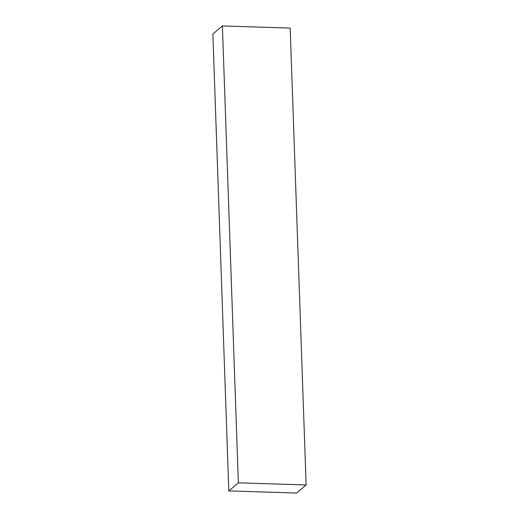 <?xml version="1.0" encoding="UTF-8"?>
<svg xmlns="http://www.w3.org/2000/svg" width="519" height="519" viewBox="0 0 519 519"><rect width="100%" height="100%" fill="white"/><g stroke="black" fill="none" stroke-linecap="round" stroke-linejoin="round"><path stroke-width="0.78" d="M212.868 34.04L228.821 490.916L296.596 493.05L306.132 484.96L238.357 482.826L228.821 490.916L212.868 34.04L222.404 25.95L238.357 482.826L222.404 25.95L290.179 28.084L306.132 484.96L290.179 28.084L222.404 25.95L212.868 34.04M228.821 490.916L238.357 482.826L306.132 484.96L296.596 493.05L228.821 490.916"/></g></svg>
